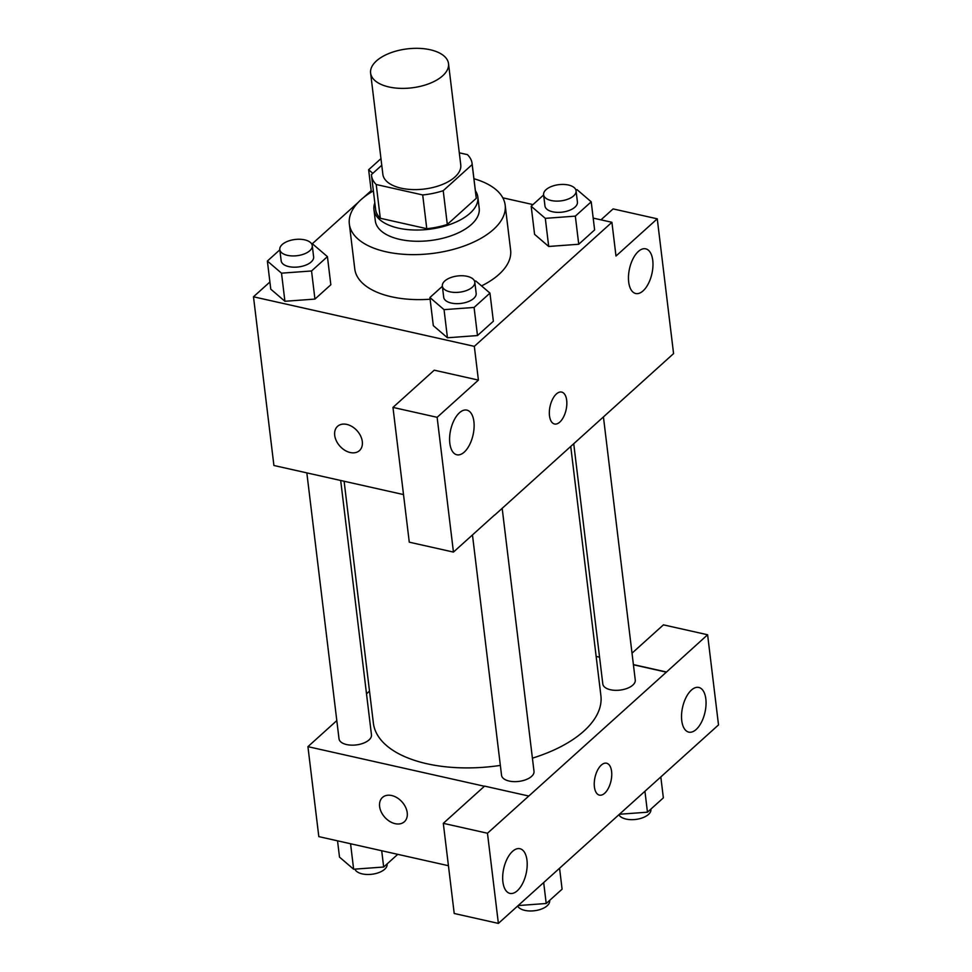 <?xml version="1.0" encoding="UTF-8"?>
<svg xmlns="http://www.w3.org/2000/svg" width="972" height="972" viewBox="0 0 972 972"><rect width="100%" height="100%" fill="white"/><g stroke="black" fill="none" stroke-linecap="round" stroke-linejoin="round"><path stroke-width="1.46" d="M430.195 49.754A39.245 19.622 173.1 0 1 448.517 63.642A39.245 19.622 173.1 0 1 411.921 87.832A39.245 19.622 173.1 0 1 370.611 73.07A39.245 19.622 173.1 0 1 389.602 53.217A39.245 19.622 173.1 0 1 430.195 49.754M448.517 63.642L460.764 164.863A39.245 19.622 173.1 0 1 424.169 189.054A39.245 19.622 173.1 0 1 382.859 174.292L370.611 73.07M381.765 165.276L371.45 174.583A50.641 25.321 173.1 0 0 371.535 175.665A50.641 25.321 173.1 0 0 376.213 184.522L422.699 194.947A50.641 25.321 173.1 0 0 443.22 190.682L472.173 164.572A50.641 25.321 173.1 0 0 472.088 163.49A50.641 25.321 173.1 0 0 467.411 154.633L459.306 152.811M443.22 190.682L447.302 224.423L476.256 198.312L472.173 164.572M472.088 163.49L476.171 197.231A50.641 25.321 173.1 0 1 476.256 198.312M447.302 224.423A50.641 25.321 173.1 0 1 426.781 228.687L422.699 194.947M371.535 175.665L375.617 209.405A50.641 25.321 173.1 0 0 380.295 218.263L426.781 228.687M374.828 202.881A52.318 26.159 -6.9 0 0 373.953 209.6A52.318 26.159 -6.9 0 0 413.1 229.963A52.318 26.159 -6.9 0 0 470.059 213.233A52.318 26.159 -6.9 0 0 477.835 197.037A52.318 26.159 -6.9 0 0 475.381 190.719M477.835 197.037L479.196 208.275A52.318 26.159 173.1 0 1 471.42 224.471A52.318 26.159 173.1 0 1 414.461 241.214A52.318 26.159 173.1 0 1 375.313 220.851L373.953 209.6M380.295 218.263L376.213 184.522M473.935 178.727A78.477 39.232 173.1 0 1 505.173 205.128A78.477 39.232 173.1 0 1 431.969 253.51A78.477 39.232 173.1 0 1 349.337 223.985A78.477 39.232 173.1 0 1 373.37 190.889M505.173 205.128L510.616 250.12A78.477 39.232 173.1 0 1 481.541 285.902M430.11 299.206A78.477 39.232 173.1 0 1 354.78 268.977L349.337 223.985M269.912 281.989L253.485 296.788L474.324 346.36L611.91 222.296L593.199 218.105M532.984 204.594L502.803 197.814M371.17 190.682L363.82 197.316M358.474 202.14L311.818 244.191M543.627 194.983L531.174 206.222L534.576 234.337L548.706 246.463L578.741 244.251L594.621 229.927L591.219 201.811L577.076 189.698L575.813 189.783M442.369 286.29L429.903 297.529L433.305 325.644L447.448 337.77L477.483 335.559L493.363 321.234L489.961 293.119L475.818 280.993L474.543 281.09M279.839 249.816L267.373 261.055L270.775 289.17L284.918 301.284L314.94 299.084L330.832 284.76L327.43 256.644L313.288 244.519L312.012 244.616M337.563 426.319A16.354 11.543 -132 0 0 334.708 435.371A16.354 11.543 48 0 1 337.563 426.331A16.354 11.543 48 0 1 357.089 430.742A16.354 11.543 48 0 1 359.458 450.607A16.354 11.543 48 0 1 344.793 450.267A16.354 11.543 48 0 1 334.708 435.371A16.354 11.543 -132 0 0 344.793 450.255A16.354 11.543 -132 0 0 359.458 450.607M392.967 407.402L437.133 417.316L453.45 552.084L409.273 542.182L392.967 407.402L434.241 370.186L478.406 380.101L474.324 346.36M403.514 494.578L273.91 465.491L253.485 296.788M494.566 515.014L453.45 552.084M473.899 421.593A22.891 11.482 102.6 0 0 466.864 410.111A22.891 11.482 102.6 0 0 450.656 429.928A22.891 11.482 102.6 0 0 456.84 454.775A22.891 11.482 102.6 0 0 469.5 444.933A22.891 11.482 102.6 0 0 473.899 421.593M478.406 380.101L437.133 417.316M494.736 515.051L673.572 353.601L657.266 218.822L613.101 208.907L600.975 219.842M657.266 218.822L615.993 256.037L611.91 222.296M652.747 260.314A22.891 11.482 102.6 0 0 645.724 248.832A22.891 11.482 102.6 0 0 629.516 268.661A22.891 11.482 102.6 0 0 635.7 293.508A22.891 11.482 102.6 0 0 648.36 283.666A22.891 11.482 102.6 0 0 652.747 260.314M554.502 423.999A16.354 8.201 102.6 0 0 559.787 422.091A16.354 8.201 -77.4 0 1 554.514 423.999A16.354 8.201 -77.4 0 1 550.091 406.247A16.354 8.201 -77.4 0 1 561.67 392.081A16.354 8.201 -77.4 0 1 566.798 404.911A16.354 8.201 -77.4 0 1 559.787 422.103A16.354 8.201 102.6 0 0 566.785 404.911A16.354 8.201 102.6 0 0 561.67 392.081M570.746 446.525L600.89 695.636A114.587 57.287 173.1 0 1 532.413 758.16M500.349 765.414A114.587 57.287 173.1 0 1 373.382 723.168L344.112 481.249M502.184 508.344L534.005 771.331A16.354 8.177 173.1 0 1 518.756 781.415A16.354 8.177 173.1 0 1 501.54 775.255L472.465 534.94M603.442 417.037L635.263 680.023A16.354 8.177 173.1 0 1 620.014 690.108A16.354 8.177 173.1 0 1 602.81 683.96L573.747 443.815M340.686 480.484L371.474 734.856A16.354 8.177 173.1 0 1 356.226 744.929A16.354 8.177 173.1 0 1 339.009 738.781L306.836 472.878M666.342 672.162L487.47 833.247L498.381 923.4L718.515 724.918L707.604 634.765L666.342 672.162L633.416 664.763M599.566 657.169L596.14 656.404M369.506 691.128L366.505 693.826M336.81 720.604L307.93 746.654L484.421 786.263M599.42 795.12A16.354 8.201 102.6 0 0 608.46 788.085A16.354 8.201 102.6 0 0 611.595 771.416A16.354 8.201 -77.4 0 1 608.46 788.098A16.354 8.201 -77.4 0 1 599.42 795.12A16.354 8.201 -77.4 0 1 594.998 777.369A16.354 8.201 -77.4 0 1 606.577 763.214A16.354 8.201 -77.4 0 1 611.595 771.416A16.354 8.201 102.6 0 0 606.577 763.214M526.97 860.196A22.891 11.482 -77.4 0 1 522.584 883.548A22.891 11.482 -77.4 0 1 509.923 893.389A22.891 11.482 -77.4 0 1 503.727 868.543A22.891 11.482 -77.4 0 1 519.947 848.714A22.891 11.482 -77.4 0 1 526.97 860.196M705.83 698.929A22.891 11.482 -77.4 0 1 701.432 722.281A22.891 11.482 -77.4 0 1 688.771 732.123A22.891 11.482 -77.4 0 1 682.587 707.264A22.891 11.482 -77.4 0 1 698.807 687.447A22.891 11.482 -77.4 0 1 705.83 698.929M632.019 653.172L663.439 624.85L707.604 634.765M633.404 664.593L666.33 671.98M528.744 796.032L484.578 786.117L443.305 823.333L454.216 913.486L498.381 923.4M443.305 823.333L487.47 833.247M307.93 746.654L318.816 836.625L448.432 865.712M382.47 797.453A16.354 11.543 -132 0 0 379.627 806.493A16.354 11.543 48 0 1 382.47 797.453A16.354 11.543 48 0 1 401.995 801.876A16.354 11.543 48 0 1 404.376 821.741A16.354 11.543 48 0 1 389.699 821.401A16.354 11.543 48 0 1 379.615 806.505A16.354 11.543 -132 0 0 389.699 821.389A16.354 11.543 -132 0 0 404.376 821.741M337.527 840.816L339.507 857.11L353.638 869.223L383.673 867.024L397.742 854.339M353.638 869.223L350.564 843.745M383.673 867.024L381.704 850.731M387.099 863.938L387.123 864.181A16.354 8.177 173.1 0 1 372.908 874.12A16.354 8.177 173.1 0 1 354.914 869.138M619.419 814.257L647.461 812.191L663.354 797.866L660.814 776.932M647.461 812.191L644.934 791.257M650.888 809.105L650.924 809.36A16.354 8.177 173.1 0 1 637.146 819.226A16.354 8.177 173.1 0 1 618.897 814.73M518.161 905.564L546.203 903.498L562.095 889.173L559.556 868.239M546.203 903.498L543.676 882.564M549.63 900.412L549.654 900.667A16.354 8.177 173.1 0 1 535.888 910.533A16.354 8.177 173.1 0 1 517.639 906.026M380.963 158.63L368.631 169.748L372.823 173.344M371.34 192.091L368.631 169.748M267.373 261.055L281.516 273.168L311.538 270.969L327.43 256.644M312.267 245.637L313.628 256.875A16.354 8.177 173.1 0 1 298.38 266.96A16.354 8.177 173.1 0 1 281.163 260.812L279.802 249.561A16.354 8.177 173.1 0 1 287.724 241.287A16.354 8.177 173.1 0 1 304.637 239.841A16.354 8.177 173.1 0 1 312.267 245.637A16.354 8.177 173.1 0 1 297.019 255.709A16.354 8.177 173.1 0 1 279.802 249.561M270.775 289.17L284.918 301.284L281.516 273.168M284.918 301.284L314.94 299.084L311.538 270.969M314.94 299.084L330.832 284.76M531.174 206.222L545.304 218.348L575.339 216.136L591.219 201.811M576.068 190.804L577.429 202.055A16.354 8.177 173.1 0 1 562.181 212.139A16.354 8.177 173.1 0 1 544.964 205.979L543.603 194.74A16.354 8.177 173.1 0 1 551.513 186.466A16.354 8.177 173.1 0 1 568.438 185.02A16.354 8.177 173.1 0 1 576.068 190.804A16.354 8.177 173.1 0 1 560.82 200.888A16.354 8.177 173.1 0 1 543.603 194.74M534.576 234.337L548.706 246.463L545.304 218.348M548.706 246.463L578.741 244.251L575.339 216.136M578.741 244.251L594.621 229.927M429.903 297.529L444.046 309.643L474.081 307.444L489.961 293.119M474.81 282.111L476.171 293.362A16.354 8.177 173.1 0 1 460.922 303.434A16.354 8.177 173.1 0 1 443.706 297.286L442.345 286.035A16.354 8.177 173.1 0 1 450.255 277.773A16.354 8.177 173.1 0 1 467.168 276.327A16.354 8.177 173.1 0 1 474.81 282.111A16.354 8.177 173.1 0 1 459.562 292.195A16.354 8.177 173.1 0 1 442.345 286.035M433.305 325.644L447.448 337.77L444.046 309.643M447.448 337.77L477.483 335.559L474.081 307.444M477.483 335.559L493.363 321.234"/></g></svg>
